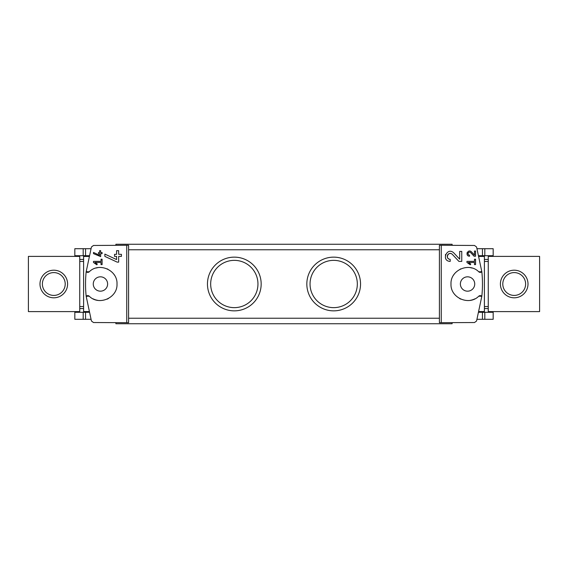 <?xml version="1.0" encoding="UTF-8"?>
<svg xmlns="http://www.w3.org/2000/svg" width="568" height="568" viewBox="0 0 568 568"><rect width="100%" height="100%" fill="white"/><g stroke="black" fill="none" stroke-linecap="round" stroke-linejoin="round"><path stroke-width="0.85" d="M466.953 261.379L466.953 262.459L470.269 264.78L470.773 264.056L468.486 262.459L474.486 262.459L474.486 264.61L475.565 264.61L475.565 259.228L474.486 259.228L474.486 261.379L466.953 261.379M441.251 322.731L441.251 245.269L439.405 245.305L439.405 322.695L474.514 322.532L476.573 321.005L481.827 296.276A119.244 119.244 0 0 0 481.827 271.724L478.76 271.802A2.208 2.208 0 0 0 481.827 271.724L476.573 246.995L474.514 245.468L441.251 245.269M478.76 296.198L481.827 296.276A2.208 2.208 0 0 0 478.76 296.198C469.054 306.102 450.268 297.845 450.999 284.014C450.268 270.162 469.019 261.884 478.76 271.802M459.69 259.193L453.846 252.973C447.13 246.327 440.711 261.06 450.204 261.401L450.204 259.327C444.637 259.136 448.393 250.495 452.341 254.393L458.923 261.401L461.763 261.401L461.763 251.397L459.69 251.397L459.69 259.193L453.846 252.973M474.486 255.089L471.447 251.858C467.94 248.408 464.617 256.069 469.551 256.239L469.551 255.16C466.662 255.06 468.607 250.573 470.666 252.597L474.088 256.239L475.565 256.239L475.565 251.035L474.486 251.035L474.486 255.089L471.447 251.858M93.486 252.44L93.486 253.633L100.664 256.615L100.664 253.64L102.098 253.64L102.098 252.561L100.664 252.561L100.664 250.658L99.585 250.658L99.585 252.561L98.512 252.561L98.512 253.64L99.585 253.64L99.585 255.288L93.486 252.44L99.585 255.288M126.749 245.269L93.486 245.468L91.427 246.995L86.173 271.724L89.24 271.802C98.981 261.884 117.732 270.162 117.001 284.014C117.732 297.845 98.946 306.102 89.24 296.198L86.173 296.276L91.427 321.005L93.486 322.532L128.595 322.695L128.595 245.305L126.749 245.269L126.749 322.731M93.486 261.379L93.486 262.459L96.801 264.78L97.306 264.056L95.026 262.459L101.026 262.459L101.026 264.61L102.098 264.61L102.098 259.228L101.026 259.228L101.026 261.379L93.486 261.379M104.86 254.102L104.86 256.388L117.164 262.125L118.662 262.125L118.662 256.395L121.424 256.395L121.424 254.329L118.662 254.329L118.662 250.673L116.589 250.673L116.589 254.329L114.523 254.329L114.523 256.395L116.589 256.395L116.589 259.569L104.86 254.102L116.589 259.569M28.4 311.605L79.74 311.605L79.74 256.395L28.4 256.395L28.4 311.605M488.26 308.566L484.397 308.566M488.26 259.434L484.397 259.434M79.74 308.566L83.602 308.566M79.74 259.434L83.602 259.434M88.942 255.706L83.602 255.706L83.602 256.452L88.764 256.452L88.942 255.706L88.807 256.26M83.602 312.293L88.942 312.293L88.764 311.548L83.602 311.548L83.602 312.293L74.827 312.293L74.827 319.301L83.191 319.301L83.191 312.293M89.24 271.802A2.208 2.208 0 0 1 86.173 271.724A119.244 119.244 0 0 0 86.173 296.276A2.208 2.208 0 0 1 89.24 296.198M479.193 311.74L479.058 312.293L479.236 311.548L484.397 311.548L484.397 312.293L479.058 312.293M484.397 256.452L479.236 256.452L479.058 255.706L484.397 255.706L484.397 311.548M333.686 257.141A26.859 26.859 0 0 1 356.945 297.426A26.859 26.859 0 0 1 310.426 297.426A26.859 26.859 0 0 1 333.686 257.141M234.314 257.141A26.859 26.859 0 0 1 257.574 297.426A26.859 26.859 0 0 1 211.055 297.426A26.859 26.859 0 0 1 234.314 257.141M452.1 245.078L452.1 244.254L115.9 244.254L115.9 245.078M115.9 322.922L115.9 323.746L452.1 323.746L452.1 322.922M234.314 260.357A23.643 23.643 0 0 1 254.791 295.821A23.643 23.643 0 0 1 213.838 295.821A23.643 23.643 0 0 1 234.314 260.357M333.686 260.357A23.643 23.643 0 0 1 354.162 295.821A23.643 23.643 0 0 1 313.209 295.821A23.643 23.643 0 0 1 333.686 260.357M467.556 291.178A7.178 7.178 0 0 0 474.734 284A7.178 7.178 0 0 0 467.556 276.822A7.178 7.178 0 0 0 460.378 284A7.178 7.178 0 0 0 467.556 291.178M472.029 268.053A16.564 16.564 0 0 0 470.261 267.663M460.882 268.841A16.564 16.564 0 0 0 460.123 269.204M454.031 274.443A16.564 16.564 0 0 0 453.683 274.955M459.59 298.519A16.564 16.564 0 0 0 460.896 299.159M470.283 300.337A16.564 16.564 0 0 0 474.912 298.839M100.444 276.822A7.178 7.178 0 0 1 106.656 287.585A7.178 7.178 0 0 1 94.224 287.585A7.178 7.178 0 0 1 100.444 276.822M93.088 298.839A16.564 16.564 0 0 0 97.717 300.337M107.103 299.159A16.564 16.564 0 0 0 108.41 298.519M114.317 274.955A16.564 16.564 0 0 0 113.969 274.443M107.877 269.204A16.564 16.564 0 0 0 107.118 268.841M97.739 267.663A16.564 16.564 0 0 0 95.971 268.053M83.602 256.452L83.602 311.548M484.809 319.301L484.809 312.293L493.173 312.293L493.173 319.301L477.12 319.301M484.809 312.293L484.397 312.293M90.88 319.301L83.191 319.301M484.809 248.699L484.809 255.706L493.173 255.706L493.173 248.699L477.12 248.699M484.809 255.706L484.397 255.706M90.88 248.699L74.827 248.699L74.827 255.706L83.602 255.706M53.797 270.198A13.802 13.802 0 0 1 65.746 290.901A13.802 13.802 0 0 1 41.84 290.901A13.802 13.802 0 0 1 53.797 270.198M488.26 256.395L488.26 311.605L539.6 311.605L539.6 256.395L488.26 256.395M514.203 270.198A13.802 13.802 0 0 1 526.16 290.901A13.802 13.802 0 0 1 502.254 290.901A13.802 13.802 0 0 1 514.203 270.198M53.797 272.59A11.41 11.41 0 0 1 63.68 289.708A11.41 11.41 0 0 1 43.913 289.708A11.41 11.41 0 0 1 53.797 272.59M514.203 272.59A11.41 11.41 0 0 1 524.087 289.708A11.41 11.41 0 0 1 504.32 289.708A11.41 11.41 0 0 1 514.203 272.59M97.306 264.056L95.026 262.459M445.603 254.436A5.005 5.005 0 0 0 445.369 255.096M445.738 258.66A5.005 5.005 0 0 0 446.001 259.114M452.341 254.393A2.932 2.932 0 0 0 447.506 255.252M447.357 255.678A2.932 2.932 0 0 0 447.591 257.737M447.74 257.993A2.932 2.932 0 0 0 450.204 259.327M470.773 264.056L468.486 262.459M467.159 252.625A2.599 2.599 0 0 0 466.995 253.158M467.173 254.684A2.599 2.599 0 0 0 467.365 255.046M470.666 252.597A1.526 1.526 0 0 0 468.146 253.044M468.053 253.371A1.526 1.526 0 0 0 468.16 254.258M468.273 254.464A1.526 1.526 0 0 0 469.551 255.16M488.26 261.443L484.397 261.443M488.26 306.557L484.397 306.557M79.74 261.443L83.602 261.443M79.74 306.557L83.602 306.557M439.405 318.229L128.595 318.229M439.405 249.771L128.595 249.771M482.452 319.301L482.452 312.293M85.548 319.301L85.548 312.293M482.452 248.699L482.452 255.706M85.548 248.699L85.548 255.706M83.191 248.699L83.191 255.706"/></g></svg>
